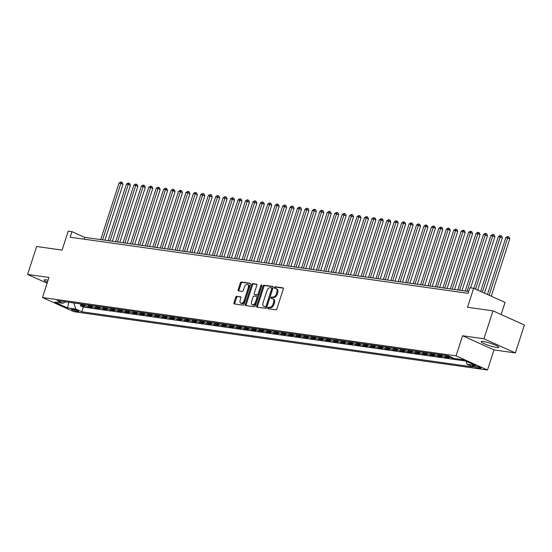 <?xml version="1.0" encoding="UTF-8"?>
<svg xmlns="http://www.w3.org/2000/svg" width="552" height="552" viewBox="0 0 552 552"><rect width="100%" height="100%" fill="white"/><g stroke="black" fill="none" stroke-linecap="round" stroke-linejoin="round"><path stroke-width="0.83" d="M267.817 307.857A0.814 0.504 -65.8 0 0 268.079 308.699L275.841 309.796A1.166 0.718 -65.8 0 0 276.925 308.803L283.293 289.069A1.166 0.718 -65.8 0 0 283.045 287.902A1.166 0.718 -65.8 0 0 282.921 287.868L275.158 286.778A0.814 0.504 -65.8 0 0 274.668 288.31L275.669 288.454A3.719 2.305 -65.8 0 1 276.069 288.565A3.719 2.305 -65.8 0 1 276.876 292.291L276.345 293.933A3.719 2.305 -65.8 0 1 272.874 297.114L271.867 296.969A0.814 0.504 -65.8 0 0 271.37 298.508L272.377 298.646A3.719 2.305 -65.8 0 1 272.771 298.763A3.719 2.305 -65.8 0 1 273.578 302.482L273.047 304.131A3.719 2.305 -65.8 0 1 269.583 307.305L268.576 307.167A0.814 0.504 -65.8 0 0 267.817 307.857M272.771 298.763L273.619 299.143A3.719 2.305 -65.8 0 1 274.427 302.869L273.895 304.511A3.719 2.305 -65.8 0 1 270.432 307.692L269.424 307.547A0.814 0.504 -65.8 0 0 268.631 308.775M283.3 288.185L276.014 287.157A0.814 0.504 -65.8 0 0 275.22 288.385M276.069 288.565L276.918 288.944A3.719 2.305 -65.8 0 1 277.725 292.67L277.194 294.313A3.719 2.305 -65.8 0 1 273.723 297.493L272.716 297.355A0.814 0.504 -65.8 0 0 271.922 298.584M48.093 280.195A9.246 1.283 -162.1 0 0 46.354 279.878A9.246 1.283 -162.1 0 0 44.181 280.016A9.246 1.283 -162.1 0 0 47.458 282.169M496.627 347.47A9.246 1.283 -162.1 0 0 498.801 347.325A9.246 1.283 -162.1 0 0 493.288 344.269A9.246 1.283 -162.1 0 0 483.379 341.502A9.246 1.283 -162.1 0 0 481.206 341.647A9.246 1.283 -162.1 0 0 486.719 344.703A9.246 1.283 -162.1 0 0 496.627 347.47M77.742 311.576A3.795 0.524 -162.1 0 0 78.632 311.514A3.795 0.524 -162.1 0 0 76.369 310.258A3.795 0.524 -162.1 0 0 72.305 309.127A3.795 0.524 -162.1 0 0 71.415 309.182A3.795 0.524 -162.1 0 0 73.678 310.438A3.795 0.524 -162.1 0 0 77.742 311.576M236.822 296.21A1.166 0.718 -65.8 0 0 235.738 297.204L233.951 302.737A1.166 0.718 -65.8 0 0 234.207 303.904A1.166 0.718 -65.8 0 0 234.331 303.938L242.942 305.152A1.166 0.718 -65.8 0 0 244.025 304.159L250.401 284.432A1.166 0.718 -65.8 0 0 250.153 283.266A1.166 0.718 -65.8 0 0 250.028 283.231L241.41 282.017A1.166 0.718 -65.8 0 0 240.327 283.01L238.167 289.697A1.166 0.718 -65.8 0 0 238.416 290.863A1.166 0.718 -65.8 0 0 238.54 290.897L242.231 291.415A1.166 0.718 -65.8 0 0 243.315 290.421L244.384 287.109A3.112 1.925 -65.8 0 1 247.613 284.542A3.112 1.925 -65.8 0 1 248.29 287.654L244.094 300.647A3.112 1.925 -65.8 0 1 240.865 303.207A3.112 1.925 -65.8 0 1 240.189 300.095L240.886 297.928A1.166 0.718 -65.8 0 0 240.637 296.769A1.166 0.718 -65.8 0 0 240.513 296.734L237.677 296.596A1.166 0.718 -65.8 0 0 236.587 297.59L234.8 303.124A1.166 0.718 -65.8 0 0 234.793 304.007M483.966 338.776L462.576 335.761L493.999 349.913L515.382 352.928L483.966 338.776L492.977 310.852L467.503 307.264L473.637 288.275L469.918 287.751L468.11 293.333L70.145 237.215L71.946 231.633L68.227 231.109L62.093 250.09L36.618 246.502L27.6 274.42L47.12 283.21M462.576 335.761L456.083 355.861L42.49 297.535L48.983 277.435L27.6 274.42M256.659 305.946A1.166 0.718 -65.8 0 0 256.915 307.105A1.166 0.718 -65.8 0 0 257.039 307.14L265.65 308.354A1.166 0.718 -65.8 0 0 266.733 307.36L273.109 287.633A1.166 0.718 -65.8 0 0 272.86 286.467A1.166 0.718 -65.8 0 0 272.736 286.433L264.118 285.218A1.166 0.718 -65.8 0 0 263.035 286.212L256.659 305.946L257.508 306.325A1.166 0.718 -65.8 0 0 257.501 307.209M254.299 306.753L245.681 305.539A1.166 0.718 -65.8 0 1 245.557 305.504A1.166 0.718 -65.8 0 1 245.309 304.345L251.677 284.611A1.166 0.718 -65.8 0 1 252.761 283.618L256.452 284.135A1.166 0.718 -65.8 0 1 256.577 284.17A1.166 0.718 -65.8 0 1 256.825 285.336L254.244 293.34A1.166 0.718 -65.8 0 0 254.493 294.499A1.166 0.718 -65.8 0 0 254.617 294.54L257.066 294.885A1.166 0.718 -65.8 0 0 258.15 293.892L260.841 285.556A0.814 0.504 -65.8 0 1 261.862 285.701L255.383 305.76A1.166 0.718 -65.8 0 1 254.299 306.753M492.977 310.852L524.4 325.004L515.382 352.928M80.882 304.407L80.426 305.801L84.891 306.429L81.793 305.035L84.766 305.456A4.74 3.664 -82 0 1 83.428 304.338M88.32 305.456L87.865 306.85L92.329 307.478L89.231 306.084L92.205 306.505A4.74 3.664 -82 0 1 90.866 305.387M95.758 306.505L95.31 307.899L99.767 308.527L96.669 307.133L99.643 307.554A4.74 3.664 -82 0 1 98.304 306.436M103.196 307.554L102.748 308.947L107.205 309.575L104.107 308.182L107.081 308.602A4.74 3.664 -82 0 1 105.742 307.485M110.635 308.602L110.186 309.996L114.65 310.624L111.545 309.23L114.526 309.651A4.74 3.664 -82 0 1 113.181 308.533M118.073 309.651L117.624 311.045L122.089 311.673L118.984 310.279L121.964 310.7A4.74 3.664 -82 0 1 120.619 309.582M125.511 310.7L125.062 312.094L129.527 312.722L126.422 311.328L129.403 311.749A4.74 3.664 -82 0 1 128.064 310.631M132.949 311.749L132.501 313.143L136.965 313.771L133.867 312.377L136.841 312.798A4.74 3.664 -82 0 1 135.502 311.68M140.387 312.798L139.939 314.192L144.403 314.819L141.305 313.426L144.279 313.846A4.74 3.664 -82 0 1 142.94 312.729M147.826 313.846L147.377 315.24L151.841 315.868L148.743 314.474L151.717 314.895A4.74 3.664 -82 0 1 150.379 313.777M155.264 314.895L154.815 316.289L159.28 316.917L156.181 315.523L159.155 315.944A4.74 3.664 -82 0 1 157.817 314.826M162.702 315.944L162.254 317.338L166.718 317.966L163.62 316.572L166.594 316.993A4.74 3.664 -82 0 1 165.255 315.875M170.14 316.993L169.692 318.387L174.156 319.015L171.058 317.621L174.032 318.042A4.74 3.664 -82 0 1 172.693 316.924M177.585 318.042L177.13 319.435L181.594 320.063L178.496 318.67L181.47 319.09A4.74 3.664 -82 0 1 180.131 317.973M185.023 319.09L184.568 320.484L189.032 321.112L185.934 319.718L188.908 320.139A4.74 3.664 -82 0 1 187.57 319.022M192.462 320.139L192.006 321.533L196.471 322.161L193.372 320.767L196.346 321.188A4.74 3.664 -82 0 1 195.008 320.07M199.9 321.188L199.451 322.582L203.909 323.21L200.811 321.816L203.785 322.237A4.74 3.664 -82 0 1 202.446 321.119M207.338 322.237L206.89 323.631L211.347 324.265L208.249 322.865L211.223 323.286A4.74 3.664 -82 0 1 209.884 322.168M214.776 323.286L214.328 324.679L218.785 325.314L215.687 323.914L218.668 324.334A4.74 3.664 -82 0 1 217.322 323.217M222.214 324.334L221.766 325.728L226.23 326.363L223.125 324.962L226.106 325.383A4.74 3.664 -82 0 1 224.761 324.265M229.653 325.383L229.204 326.777L233.668 327.412L230.563 326.011L233.544 326.432A4.74 3.664 -82 0 1 232.206 325.314M237.091 326.432L236.642 327.826L241.107 328.461L238.002 327.06L240.982 327.481A4.74 3.664 -82 0 1 239.644 326.363M244.529 327.481L244.081 328.875L248.545 329.51L245.447 328.109L248.421 328.53A4.74 3.664 -82 0 1 247.082 327.412M251.967 328.53L251.519 329.923L255.983 330.558L252.885 329.158L255.859 329.578A4.74 3.664 -82 0 1 254.52 328.461M259.405 329.585L258.957 330.972L263.421 331.607L260.323 330.206L263.297 330.627A4.74 3.664 -82 0 1 261.958 329.51M266.844 330.634L266.395 332.021L270.859 332.656L267.761 331.255L270.735 331.676A4.74 3.664 -82 0 1 269.397 330.558M274.282 331.683L273.833 333.07L278.298 333.705L275.2 332.304L278.173 332.725A4.74 3.664 -82 0 1 276.835 331.607M281.72 332.732L281.272 334.126L285.736 334.753L282.638 333.353L285.612 333.774A4.74 3.664 -82 0 1 284.273 332.656M289.165 333.781L288.71 335.174L293.174 335.802L290.076 334.402L293.05 334.822A4.74 3.664 -82 0 1 291.711 333.705M296.603 334.829L296.148 336.223L300.612 336.851L297.514 335.45L300.488 335.871A4.74 3.664 -82 0 1 299.149 334.753M304.042 335.878L303.586 337.272L308.05 337.9L304.952 336.499L307.926 336.92A4.74 3.664 -82 0 1 306.588 335.802M311.48 336.927L311.031 338.321L315.489 338.949L312.391 337.548L315.364 337.969A4.74 3.664 -82 0 1 314.026 336.851M318.918 337.976L318.469 339.37L322.927 339.997L319.829 338.597L322.803 339.018A4.74 3.664 -82 0 1 321.464 337.9M326.356 339.025L325.908 340.418L330.372 341.046L327.267 339.652L330.248 340.066A4.74 3.664 -82 0 1 328.902 338.949M333.794 340.073L333.346 341.467L337.81 342.095L334.705 340.701L337.686 341.115A4.74 3.664 -82 0 1 336.34 339.997M341.233 341.122L340.784 342.516L345.248 343.144L342.143 341.75L345.124 342.164A4.74 3.664 -82 0 1 343.786 341.046M348.671 342.171L348.222 343.565L352.687 344.193L349.588 342.799L352.562 343.213A4.74 3.664 -82 0 1 351.224 342.095M356.109 343.22L355.661 344.614L360.125 345.241L357.027 343.848L360.001 344.262A4.74 3.664 -82 0 1 358.662 343.144M363.547 344.269L363.099 345.662L367.563 346.29L364.465 344.897L367.439 345.31A4.74 3.664 -82 0 1 366.1 344.193M370.985 345.317L370.537 346.711L375.001 347.339L371.903 345.945L374.877 346.359A4.74 3.664 -82 0 1 373.538 345.241M378.424 346.366L377.975 347.76L382.439 348.388L379.341 346.994L382.315 347.408A4.74 3.664 -82 0 1 380.977 346.29M385.862 347.415L385.413 348.809L389.878 349.437L386.779 348.043L389.753 348.464A4.74 3.664 -82 0 1 388.415 347.339M393.307 348.464L392.851 349.858L397.316 350.485L394.218 349.092L397.192 349.513A4.74 3.664 -82 0 1 395.853 348.388M400.745 349.513L400.29 350.906L404.754 351.534L401.656 350.14L404.63 350.561A4.74 3.664 -82 0 1 403.291 349.444M408.183 350.561L407.728 351.955L412.192 352.583L409.094 351.189L412.068 351.61A4.74 3.664 -82 0 1 410.729 350.492M415.621 351.61L415.173 353.004L419.63 353.632L416.532 352.238L419.506 352.659A4.74 3.664 -82 0 1 418.168 351.541M423.06 352.659L422.611 354.053L427.069 354.681L423.971 353.287L426.944 353.708A4.74 3.664 -82 0 1 425.606 352.59M430.498 353.708L430.049 355.102L434.507 355.729L431.409 354.336L434.389 354.757A4.74 3.664 -82 0 1 433.044 353.639M437.936 354.757L437.488 356.15L441.952 356.778L438.847 355.384L441.828 355.805A4.74 3.664 -82 0 1 440.482 354.688M445.374 355.805L444.926 357.199L449.39 357.827L446.285 356.433L449.266 356.854A4.74 3.664 -82 0 1 447.927 355.736M452.536 357.717L452.364 358.248L456.67 358.807M459.816 359.248L462.521 359.683M474.899 365.921L473.264 365.693A3.671 0.511 -162.1 0 0 472.395 365.748A3.671 0.511 -162.1 0 0 474.589 366.963A3.671 0.511 -162.1 0 0 478.529 368.067L480.164 368.294A3.671 0.511 -162.1 0 0 481.027 368.239A3.671 0.511 -162.1 0 0 478.832 367.025A3.671 0.511 -162.1 0 0 474.899 365.921M456.083 355.861L487.506 370.012L73.913 311.694L42.49 297.535M80.426 305.801L83.276 307.084L81.758 311.77L473.036 366.949L467.089 364.272L466.123 361.305M81.758 311.77L75.817 309.092L67.634 307.94L54.724 302.123L62.907 303.283L56.966 300.605L448.238 355.778L454.179 358.455L462.362 359.607L475.272 365.424L467.089 364.272M452.364 358.248L449.266 356.854M444.926 357.199L441.828 355.805M437.488 356.15L434.389 354.757M430.049 355.102L426.944 353.708M422.611 354.053L419.506 352.659M415.173 353.004L412.068 351.61M407.728 351.955L404.63 350.561M400.29 350.906L397.192 349.513M392.851 349.858L389.753 348.464M385.413 348.809L382.315 347.408M377.975 347.76L374.877 346.359M370.537 346.711L367.439 345.31M363.099 345.662L360.001 344.262M355.661 344.614L352.562 343.213M348.222 343.565L345.124 342.164M340.784 342.516L337.686 341.115M333.346 341.467L330.248 340.066M325.908 340.418L322.803 339.018M318.469 339.37L315.364 337.969M311.031 338.321L307.926 336.92M303.586 337.272L300.488 335.871M296.148 336.223L293.05 334.822M288.71 335.174L285.612 333.774M281.272 334.126L278.173 332.725M273.833 333.07L270.735 331.676M266.395 332.021L263.297 330.627M258.957 330.972L255.859 329.578M251.519 329.923L248.421 328.53M244.081 328.875L240.982 327.481M236.642 327.826L233.544 326.432M229.204 326.777L226.106 325.383M221.766 325.728L218.668 324.334M214.328 324.679L211.223 323.286M206.89 323.631L203.785 322.237M199.451 322.582L196.346 321.188M192.006 321.533L188.908 320.139M184.568 320.484L181.47 319.09M177.13 319.435L174.032 318.042M169.692 318.387L166.594 316.993M162.254 317.338L159.155 315.944M154.815 316.289L151.717 314.895M147.377 315.24L144.279 313.846M139.939 314.192L136.841 312.798M132.501 313.143L129.403 311.749M125.062 312.094L121.964 310.7M117.624 311.045L114.526 309.651M110.186 309.996L107.081 308.602M102.748 308.947L99.643 307.554M95.31 307.899L92.205 306.505M87.865 306.85L84.766 305.456M83.276 307.084L465.364 360.96M68.689 302.255L73.892 302.993M501.147 314.53L505.052 302.427L473.637 288.275M493.999 349.913L487.506 370.012M468.696 291.518L84.684 237.367L71.946 231.633M68.296 302.199L68.655 302.365L67.634 307.94M84.097 239.182L84.684 237.367M444.946 355.315A4.74 3.664 98 0 0 446.285 356.433M437.508 354.267A4.74 3.664 98 0 0 438.847 355.384M430.07 353.218A4.74 3.664 98 0 0 431.409 354.336M422.632 352.169A4.74 3.664 98 0 0 423.971 353.287M415.194 351.12A4.74 3.664 98 0 0 416.532 352.238M407.755 350.072A4.74 3.664 98 0 0 409.094 351.189M400.317 349.023A4.74 3.664 98 0 0 401.656 350.14M392.879 347.974A4.74 3.664 98 0 0 394.218 349.092M385.441 346.925A4.74 3.664 98 0 0 386.779 348.043M378.003 345.876A4.74 3.664 98 0 0 379.341 346.994M370.564 344.827A4.74 3.664 98 0 0 371.903 345.945M363.126 343.779A4.74 3.664 98 0 0 364.465 344.897M355.681 342.73A4.74 3.664 98 0 0 357.027 343.848M348.243 341.681A4.74 3.664 98 0 0 349.588 342.799M340.805 340.632A4.74 3.664 98 0 0 342.143 341.75M333.367 339.583A4.74 3.664 98 0 0 334.705 340.701M325.928 338.528A4.74 3.664 98 0 0 327.267 339.652M318.49 337.479A4.74 3.664 98 0 0 319.829 338.597M311.052 336.43A4.74 3.664 98 0 0 312.391 337.548M303.614 335.381A4.74 3.664 98 0 0 304.952 336.499M296.176 334.333A4.74 3.664 98 0 0 297.514 335.45M288.737 333.284A4.74 3.664 98 0 0 290.076 334.402M281.299 332.235A4.74 3.664 98 0 0 282.638 333.353M273.861 331.186A4.74 3.664 98 0 0 275.2 332.304M266.423 330.137A4.74 3.664 98 0 0 267.761 331.255M258.985 329.089A4.74 3.664 98 0 0 260.323 330.206M251.546 328.04A4.74 3.664 98 0 0 252.885 329.158M244.101 326.991A4.74 3.664 98 0 0 245.447 328.109M236.663 325.942A4.74 3.664 98 0 0 238.002 327.06M229.225 324.893A4.74 3.664 98 0 0 230.563 326.011M221.787 323.845A4.74 3.664 98 0 0 223.125 324.962M214.348 322.796A4.74 3.664 98 0 0 215.687 323.914M206.91 321.747A4.74 3.664 98 0 0 208.249 322.865M199.472 320.698A4.74 3.664 98 0 0 200.811 321.816M192.034 319.649A4.74 3.664 98 0 0 193.372 320.767M184.596 318.601A4.74 3.664 98 0 0 185.934 319.718M177.157 317.552A4.74 3.664 98 0 0 178.496 318.67M169.719 316.503A4.74 3.664 98 0 0 171.058 317.621M162.281 315.454A4.74 3.664 98 0 0 163.62 316.572M154.843 314.405A4.74 3.664 98 0 0 156.181 315.523M147.405 313.357A4.74 3.664 98 0 0 148.743 314.474M139.96 312.308A4.74 3.664 98 0 0 141.305 313.426M132.521 311.259A4.74 3.664 98 0 0 133.867 312.377M125.083 310.21A4.74 3.664 98 0 0 126.422 311.328M117.645 309.161A4.74 3.664 98 0 0 118.984 310.279M110.207 308.113A4.74 3.664 98 0 0 111.545 309.23M102.769 307.064A4.74 3.664 98 0 0 104.107 308.182M95.33 306.015A4.74 3.664 98 0 0 96.669 307.133M87.892 304.966A4.74 3.664 98 0 0 89.231 306.084M62.907 303.283L65.364 301.785M80.454 303.917A4.74 3.664 98 0 0 81.793 305.035M73.858 303.096L75.817 309.092M273.116 286.75L264.967 285.598A1.166 0.718 -65.8 0 0 263.884 286.591L257.508 306.325M265.346 306.712A0.814 0.504 -65.8 0 0 266.105 306.015L271.701 288.696A0.814 0.504 -65.8 0 0 271.432 287.854L270.377 287.702A3.719 2.305 -65.8 0 0 266.906 290.883L263.083 302.724A3.719 2.305 -65.8 0 0 263.89 306.443A3.719 2.305 -65.8 0 0 264.284 306.56L266.195 307.091A0.814 0.504 -65.8 0 0 266.954 306.394L266.105 306.015M271.598 287.93L272.281 288.234A0.814 0.504 -65.8 0 1 272.55 289.075L266.954 306.394M263.89 306.443L264.739 306.829A3.719 2.305 -65.8 0 0 265.132 306.94L264.284 306.56M266.195 307.091L265.132 306.94M256.839 284.452L253.616 283.997A1.166 0.718 -65.8 0 0 252.526 284.991L246.157 304.725A1.166 0.718 -65.8 0 0 246.151 305.608M255.238 294.816A1.166 0.718 -65.8 0 0 255.341 294.885A1.166 0.718 -65.8 0 0 255.466 294.92L257.915 295.265A1.166 0.718 -65.8 0 0 258.998 294.271L261.689 285.943L260.841 285.556M261.903 285.536A0.814 0.504 -65.8 0 0 261.689 285.943M251.56 301.64A3.112 1.925 -65.8 0 0 252.236 304.752A3.112 1.925 -65.8 0 0 255.466 302.192L256.942 297.618A1.166 0.718 -65.8 0 0 256.694 296.452A1.166 0.718 -65.8 0 0 256.57 296.417L254.12 296.072A1.166 0.718 -65.8 0 0 253.037 297.066L251.56 301.64M252.236 304.752L253.085 305.139A3.112 1.925 -65.8 0 0 256.314 302.579L255.466 302.192M256.804 296.521L257.418 296.797A1.166 0.718 -65.8 0 1 257.542 296.838A1.166 0.718 -65.8 0 1 257.791 297.997L256.314 302.579M240.893 297.052L237.677 296.596M240.865 303.207L241.714 303.593A3.112 1.925 -65.8 0 0 244.943 301.026L244.094 300.647M247.613 284.542L248.462 284.929A3.112 1.925 -65.8 0 1 249.138 288.04L244.943 301.026M250.408 283.549L242.259 282.396A1.166 0.718 -65.8 0 0 241.176 283.39L239.016 290.076A1.166 0.718 -65.8 0 0 239.009 290.959M491.259 296.217L509.793 238.837L505.811 237.622L487.437 294.492M489.134 295.258L507.667 237.884L508.219 236.635L509.068 237.022L509.793 238.837M505.811 237.622L507.474 236.532L508.219 236.635M484.47 293.153L502.354 237.788L498.373 236.573L480.647 291.435M482.344 292.201L500.229 236.836L500.781 235.587L501.63 235.973L502.354 237.788M498.373 236.573L500.036 235.483L500.781 235.587M477.68 290.097L494.916 236.739L490.935 235.525L473.857 288.379M475.555 289.144L492.791 235.787L493.336 234.538L494.192 234.924L494.916 236.739M490.935 235.525L492.598 234.434L493.336 234.538M470.628 287.854L487.478 235.69L483.49 234.476L465.226 291.028M467.082 291.29L485.353 234.738L485.898 233.489L486.747 233.875L487.478 235.69M483.49 234.476L485.16 233.386L485.898 233.489M461.976 290.573L480.04 234.641L477.915 233.682L476.052 233.42L457.787 289.979M459.643 290.242L477.915 233.682L478.46 232.44L479.308 232.827L480.04 234.641M476.052 233.42L477.721 232.337L478.46 232.44M454.531 289.524L472.602 233.593L470.476 232.633L468.613 232.371L450.349 288.931M452.205 289.193L470.476 232.633L471.022 231.392L471.87 231.778L472.602 233.593M468.613 232.371L470.276 231.288L471.022 231.392M447.092 288.475L465.157 232.544L463.038 231.585L461.175 231.322L442.911 287.882M444.767 288.144L463.038 231.585L463.583 230.343L464.432 230.729L465.157 232.544M461.175 231.322L462.838 230.239L463.583 230.343M439.654 287.426L457.718 231.495L455.6 230.536L453.737 230.274L435.473 286.833M437.329 287.095L455.6 230.536L456.145 229.294L456.994 229.68L457.718 231.495M453.737 230.274L455.4 229.19L456.145 229.294M432.216 286.378L450.28 230.446L448.162 229.487L446.299 229.225L428.035 285.784M429.891 286.046L448.162 229.487L448.707 228.245L449.556 228.631L450.28 230.446M446.299 229.225L447.962 228.142L448.707 228.245M424.778 285.329L442.842 229.397L440.724 228.438L438.861 228.176L420.596 284.735M422.452 284.998L440.724 228.438L441.269 227.196L442.117 227.583L442.842 229.397M438.861 228.176L440.524 227.093L441.269 227.196M417.34 284.28L435.404 228.349L433.286 227.389L431.422 227.127L413.151 283.687M415.014 283.949L433.286 227.389L433.831 226.147L434.679 226.534L435.404 228.349M431.422 227.127L433.085 226.044L433.831 226.147M409.901 283.231L427.966 227.3L425.84 226.341L423.984 226.078L405.713 282.638M407.576 282.9L425.84 226.341L426.392 225.099L427.241 225.485L427.966 227.3M423.984 226.078L425.647 224.995L426.392 225.099M402.463 282.182L420.527 226.251L418.402 225.292L416.546 225.03L398.275 281.589M400.138 281.851L418.402 225.292L418.954 224.05L419.803 224.436L420.527 226.251M416.546 225.03L418.209 223.946L418.954 224.05M395.025 281.134L413.089 225.202L410.964 224.243L409.108 223.981L390.837 280.54M392.7 280.802L410.964 224.243L411.516 223.001L412.365 223.381L413.089 225.202M409.108 223.981L410.771 222.898L411.516 223.001M387.587 280.085L405.651 224.153L403.526 223.194L401.67 222.932L383.398 279.491M385.262 279.754L403.526 223.194L404.078 221.952L404.926 222.332L405.651 224.153M401.67 222.932L403.333 221.849L404.078 221.952M380.149 279.036L398.213 223.105L396.088 222.145L394.231 221.883L375.96 278.443M377.823 278.705L396.088 222.145L396.64 220.903L397.488 221.283L398.213 223.105M394.231 221.883L395.894 220.8L396.64 220.903M372.71 277.987L390.775 222.056L388.649 221.097L386.793 220.834L368.522 277.394M370.385 277.656L388.649 221.097L389.201 219.855L390.05 220.234L390.775 222.056M386.793 220.834L388.456 219.751L389.201 219.855M365.272 276.938L383.336 221.007L381.211 220.048L379.355 219.786L361.084 276.345M362.947 276.607L381.211 220.048L381.756 218.806L382.612 219.185L383.336 221.007M379.355 219.786L381.018 218.702L381.756 218.806M357.834 275.89L375.898 219.958L373.773 218.999L371.91 218.737L353.646 275.296M355.502 275.558L373.773 218.999L374.318 217.757L375.167 218.137L375.898 219.958M371.91 218.737L373.58 217.654L374.318 217.757M350.389 274.841L368.46 218.909L366.335 217.95L364.472 217.688L346.207 274.247M348.064 274.51L366.335 217.95L366.88 216.708L367.729 217.088L368.46 218.909M364.472 217.688L366.142 216.605L366.88 216.708M342.951 273.792L361.022 217.861L358.897 216.901L357.034 216.639L338.769 273.199M340.625 273.461L358.897 216.901L359.442 215.659L360.29 216.039L361.022 217.861M357.034 216.639L358.697 215.556L359.442 215.659M335.512 272.736L353.577 216.812L349.595 215.59L331.331 272.15M333.187 272.412L351.458 215.853L352.003 214.611L352.852 214.99L353.577 216.812M349.595 215.59L351.258 214.507L352.003 214.611M328.074 271.688L346.138 215.763L342.157 214.542L323.893 271.101M325.749 271.363L344.02 214.804L344.565 213.562L345.414 213.941L346.138 215.763M342.157 214.542L343.82 213.458L344.565 213.562M320.636 270.639L338.7 214.714L334.719 213.493L316.455 270.052M318.311 270.314L336.582 213.755L337.127 212.513L337.976 212.893L338.7 214.714M334.719 213.493L336.382 212.41L337.127 212.513M313.198 269.59L331.262 213.665L327.281 212.444L309.017 269.003M310.873 269.266L329.144 212.706L329.689 211.464L330.538 211.844L331.262 213.665M327.281 212.444L328.944 211.361L329.689 211.464M305.76 268.541L323.824 212.617L319.843 211.395L301.571 267.955M303.434 268.217L321.699 211.657L322.251 210.415L323.099 210.795L323.824 212.617M319.843 211.395L321.505 210.312L322.251 210.415M298.322 267.492L316.386 211.568L312.404 210.346L294.133 266.906M295.996 267.168L314.26 210.609L314.812 209.367L315.661 209.746L316.386 211.568M312.404 210.346L314.067 209.263L314.812 209.367M290.883 266.443L308.947 210.519L304.966 209.298L286.695 265.857M288.558 266.119L306.822 209.56L307.374 208.318L308.223 208.697L308.947 210.519M304.966 209.298L306.629 208.214L307.374 208.318M283.445 265.395L301.509 209.47L297.528 208.249L279.257 264.808M281.12 265.07L299.384 208.511L299.936 207.269L300.785 207.649L301.509 209.47M297.528 208.249L299.191 207.166L299.936 207.269M276.007 264.346L294.071 208.421L290.09 207.2L271.819 263.759M273.682 264.022L291.946 207.462L292.498 206.22L293.347 206.6L294.071 208.421M290.09 207.2L291.753 206.11L292.498 206.22M268.569 263.297L286.633 207.366L282.652 206.151L264.38 262.711M266.243 262.973L284.508 206.413L285.06 205.172L285.908 205.551L286.633 207.366M282.652 206.151L284.315 205.061L285.06 205.172M261.13 262.248L279.195 206.317L275.213 205.102L256.942 261.662M258.805 261.924L277.07 205.365L277.615 204.123L278.47 204.502L279.195 206.317M275.213 205.102L276.876 204.012L277.615 204.123M253.692 261.2L271.757 205.268L267.768 204.054L249.504 260.613M251.36 260.875L269.631 204.316L270.176 203.074L271.025 203.453L271.757 205.268M267.768 204.054L269.438 202.963L270.176 203.074M246.254 260.151L264.318 204.219L260.33 203.005L242.066 259.564M243.922 259.826L262.193 203.267L262.738 202.025L263.587 202.405L264.318 204.219M260.33 203.005L262 201.915L262.738 202.025M238.809 259.102L256.88 203.17L252.892 201.956L234.628 258.515M236.484 258.778L254.755 202.218L255.3 200.976L256.149 201.356L256.88 203.17M252.892 201.956L254.555 200.866L255.3 200.976M231.371 258.053L249.435 202.122L245.454 200.907L227.189 257.467M229.045 257.729L247.317 201.169L247.862 199.927L248.71 200.307L249.435 202.122M245.454 200.907L247.117 199.817L247.862 199.927M223.933 257.004L241.997 201.073L238.015 199.858L219.751 256.418M221.607 256.68L239.878 200.121L240.424 198.879L241.272 199.258L241.997 201.073M238.015 199.858L239.678 198.768L240.424 198.879M216.494 255.955L234.559 200.024L230.577 198.81L212.313 255.369M214.169 255.631L232.44 199.072L232.985 197.83L233.834 198.209L234.559 200.024M230.577 198.81L232.24 197.719L232.985 197.83M209.056 254.907L227.12 198.975L223.139 197.761L204.875 254.32M206.731 254.582L225.002 198.023L225.547 196.774L226.396 197.161L227.12 198.975M223.139 197.761L224.802 196.671L225.547 196.774M201.618 253.858L219.682 197.927L215.701 196.712L197.43 253.271M199.293 253.534L217.564 196.974L218.109 195.725L218.958 196.112L219.682 197.927M215.701 196.712L217.364 195.622L218.109 195.725M194.18 252.809L212.244 196.878L208.263 195.663L189.992 252.223M191.855 252.485L210.119 195.925L210.671 194.677L211.519 195.063L212.244 196.878M208.263 195.663L209.926 194.573L210.671 194.677M186.742 251.76L204.806 195.829L200.825 194.614L182.553 251.174M184.416 251.436L202.681 194.877L203.233 193.628L204.081 194.014L204.806 195.829M200.825 194.614L202.487 193.524L203.233 193.628M179.303 250.712L197.368 194.78L195.242 193.828L193.386 193.566L175.115 250.118M176.978 250.38L195.242 193.828L195.794 192.579L196.643 192.965L197.368 194.78M193.386 193.566L195.049 192.475L195.794 192.579M171.865 249.663L189.929 193.731L187.804 192.779L185.948 192.517L167.677 249.069M169.54 249.332L187.804 192.779L188.356 191.53L189.205 191.917L189.929 193.731M185.948 192.517L187.611 191.427L188.356 191.53M164.427 248.614L182.491 192.682L180.366 191.73L178.51 191.468L160.239 248.02M162.102 248.283L180.366 191.73L180.918 190.481L181.767 190.868L182.491 192.682M178.51 191.468L180.173 190.378L180.918 190.481M156.989 247.565L175.053 191.634L172.928 190.681L171.072 190.419L152.8 246.972M154.663 247.234L172.928 190.681L173.48 189.433L174.328 189.819L175.053 191.634M171.072 190.419L172.735 189.329L173.48 189.433M149.551 246.516L167.615 190.585L165.49 189.633L163.633 189.37L145.362 245.923M147.225 246.185L165.49 189.633L166.035 188.384L166.89 188.77L167.615 190.585M163.633 189.37L165.296 188.28L166.035 188.384M142.112 245.467L160.177 189.536L158.051 188.584L156.188 188.322L137.924 244.874M139.78 245.136L158.051 188.584L158.596 187.335L159.445 187.721L160.177 189.536M156.188 188.322L157.858 187.232L158.596 187.335M134.667 244.419L152.738 188.487L150.613 187.528L148.75 187.266L130.486 243.825M132.342 244.087L150.613 187.528L151.158 186.286L152.007 186.673L152.738 188.487M148.75 187.266L150.42 186.183L151.158 186.286M127.229 243.37L145.3 187.438L143.175 186.479L141.312 186.217L123.048 242.776M124.904 243.039L143.175 186.479L143.72 185.237L144.569 185.624L145.3 187.438M141.312 186.217L142.975 185.134L143.72 185.237M119.791 242.321L137.855 186.39L135.737 185.431L133.874 185.168L115.609 241.728M117.466 241.99L135.737 185.431L136.282 184.189L137.131 184.575L137.855 186.39M133.874 185.168L135.537 184.085L136.282 184.189M112.353 241.272L130.417 185.341L128.299 184.382L126.436 184.12L108.171 240.679M110.027 240.941L128.299 184.382L128.844 183.14L129.692 183.526L130.417 185.341M126.436 184.12L128.099 183.036L128.844 183.14M104.915 240.223L122.979 184.292L120.86 183.333L118.997 183.071L100.733 239.63M102.589 239.892L120.86 183.333L121.405 182.091L122.254 182.477L122.979 184.292M118.997 183.071L120.66 181.987L121.405 182.091M480.357 367.687L480.164 368.294M478.86 367.032L478.529 368.067M270.432 307.692L269.583 307.305M273.895 304.511L273.047 304.131M274.427 302.869L273.578 302.482M272.716 297.355L271.867 296.969M273.723 297.493L272.874 297.114M277.194 294.313L276.345 293.933M277.725 292.67L276.876 292.291M276.014 287.157L275.158 286.778M269.424 307.547L268.576 307.167M263.884 286.591L263.035 286.212M264.967 285.598L264.118 285.218M272.55 289.075L271.701 288.696M246.157 304.725L245.309 304.345M252.526 284.991L251.677 284.611M253.616 283.997L252.761 283.618M255.466 294.92L254.617 294.54M257.915 295.265L257.066 294.885M258.998 294.271L258.15 293.892M257.791 297.997L256.942 297.618M249.138 288.04L248.29 287.654M239.016 290.076L238.167 289.697M241.176 283.39L240.327 283.01M242.259 282.396L241.41 282.017M234.8 303.124L233.951 302.737M236.587 297.59L235.738 297.204M272.371 288.261L271.522 287.882M255.341 294.885L254.493 294.499M257.542 296.838L256.694 296.452"/></g></svg>
